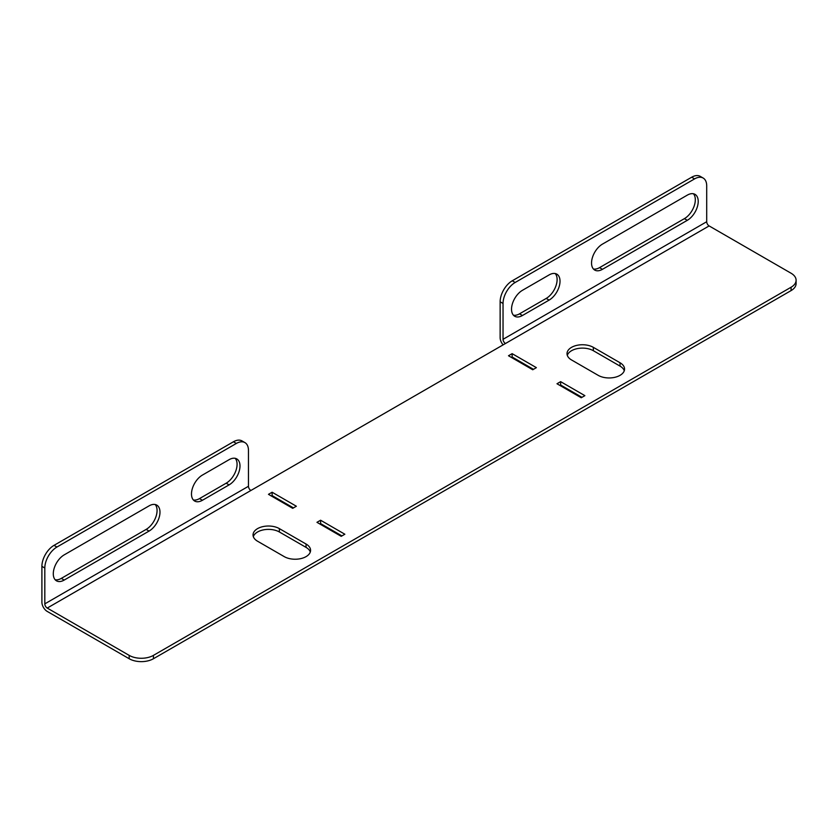 <?xml version="1.0" encoding="UTF-8"?>
<svg xmlns="http://www.w3.org/2000/svg" width="838" height="838" viewBox="0 0 838 838"><rect width="100%" height="100%" fill="white"/><g stroke="black" fill="none" stroke-linecap="round" stroke-linejoin="round"><path stroke-width="1.26" d="M559.899 385.428L560.632 385.009L581.96 397.327M503.041 339.306A3.425 1.98 -120 0 0 505.471 343.507L250.897 490.481A3.425 1.98 60 0 1 248.467 486.281L248.467 450.446A17.148 9.899 120 0 0 244.916 442.6A17.148 9.899 120 0 0 236.347 443.449L56.932 547.036A17.148 9.899 120 0 0 44.812 568.028L44.812 603.863A3.425 1.98 -120 0 0 47.232 608.063L129.188 655.379A17.148 9.899 0 0 0 153.427 655.379L153.427 658.741L791.082 290.597L791.082 287.235A17.148 9.899 0 0 0 796.1 280.238A17.148 9.899 0 0 0 791.082 273.24L709.126 225.925A3.425 1.98 60 0 1 706.706 221.724L503.041 339.306L503.041 303.471L500.139 301.795A17.148 9.899 -60 0 1 512.259 280.793L691.675 177.216A17.148 9.899 -60 0 1 700.243 176.357L703.155 178.044A17.148 9.899 120 0 0 694.587 178.892L691.675 177.216M153.427 658.741A17.148 9.899 180 0 1 129.188 658.741L129.188 655.379M44.812 568.028L41.9 566.352L41.9 602.187A7.542 4.358 -120 0 0 47.232 611.426L129.188 658.741M796.1 280.238L796.1 283.6A17.148 9.899 180 0 1 791.082 290.597M293.447 507.912L272.109 495.593L271.386 496.012M341.935 535.911L320.598 523.593L319.875 524.012M511.41 357.438L512.133 357.019L533.471 369.328M310.29 552.001A15.43 8.904 0 0 0 306.048 547.382L279.379 531.983A15.43 8.904 0 0 0 263.949 529.773A15.43 8.904 0 0 0 253.317 536.603M567.295 355.333A15.43 8.904 180 0 1 577.916 348.503A15.43 8.904 180 0 1 593.356 350.713L620.026 366.112A15.43 8.904 180 0 1 624.268 370.731M584.872 395.651L581.237 397.746L556.987 383.752L560.632 381.646L584.872 395.651M536.383 367.652L532.748 369.757L508.498 355.752L512.133 353.657L536.383 367.652M153.427 655.379L791.082 287.235M296.359 506.236L272.109 492.231L268.474 494.336L292.713 508.331L296.359 506.236M344.847 534.225L320.598 520.23L316.963 522.325L341.213 536.33L344.847 534.225M279.379 528.631A15.43 8.904 0 0 0 262.566 526.693A15.43 8.904 0 0 0 253.045 534.927A15.43 8.904 0 0 0 257.559 541.222L284.229 556.621A15.43 8.904 0 0 0 301.051 558.558A15.43 8.904 0 0 0 310.573 550.325A15.43 8.904 0 0 0 306.048 544.03L279.379 528.631L279.379 531.983M598.206 375.351L571.537 359.952A15.43 8.904 180 0 1 567.022 353.657A15.43 8.904 180 0 1 576.544 345.424A15.43 8.904 180 0 1 593.356 347.351L620.026 362.749A15.43 8.904 180 0 1 624.551 369.055A15.43 8.904 180 0 1 615.019 377.278A15.43 8.904 180 0 1 598.206 375.351M503.114 344.868A7.542 4.358 -120 0 1 500.139 337.63L500.139 301.795M693.435 193.767A15.43 8.904 -60 0 1 694.042 206.389A15.43 8.904 -60 0 1 684.395 218.645L599.537 267.636A15.43 8.904 -60 0 1 593.419 268.998M555.227 273.555A15.43 8.904 -60 0 1 555.845 286.167A15.43 8.904 -60 0 1 546.198 298.433L519.529 313.831A15.43 8.904 -60 0 1 513.411 315.193M602.449 269.323A15.43 8.904 -60 0 1 594.739 270.077A15.43 8.904 -60 0 1 592.372 257.716A15.43 8.904 -60 0 1 602.449 244.12L687.307 195.128A15.43 8.904 -60 0 1 695.027 194.364A15.43 8.904 -60 0 1 697.384 206.724A15.43 8.904 -60 0 1 687.307 220.321L602.449 269.323L599.537 267.636M512.259 280.793L515.171 282.479L694.587 178.892M515.171 282.479A17.148 9.899 120 0 0 503.041 303.471M703.155 178.044A17.148 9.899 120 0 1 706.706 185.889L706.706 221.724M522.441 315.507A15.43 8.904 -60 0 1 514.731 316.272A15.43 8.904 -60 0 1 512.364 303.911A15.43 8.904 -60 0 1 522.441 290.315L549.11 274.916A15.43 8.904 -60 0 1 556.83 274.152A15.43 8.904 -60 0 1 559.187 286.512A15.43 8.904 -60 0 1 549.11 300.109L522.441 315.507L519.529 313.831M272.109 495.593L272.109 492.231M320.598 523.593L320.598 520.23M512.133 357.019L512.133 353.657M560.632 385.009L560.632 381.646M193.369 499.972A15.43 8.904 120 0 0 199.496 498.6L226.166 483.201A15.43 8.904 120 0 0 235.803 470.946A15.43 8.904 120 0 0 235.195 458.323M55.172 579.76A15.43 8.904 120 0 0 61.3 578.388L146.158 529.396A15.43 8.904 120 0 0 155.795 517.14A15.43 8.904 120 0 0 155.187 504.518M236.347 443.449L233.435 441.773L54.02 545.36L56.932 547.036M233.435 441.773A17.148 9.899 -60 0 1 242.014 440.924L244.916 442.6M41.9 566.352A17.148 9.899 -60 0 1 54.02 545.36M229.078 459.685L202.408 475.083A15.43 8.904 120 0 0 192.321 488.68A15.43 8.904 120 0 0 194.688 501.051A15.43 8.904 120 0 0 202.408 500.286L229.078 484.888A15.43 8.904 120 0 0 239.155 471.291A15.43 8.904 120 0 0 236.787 458.92A15.43 8.904 120 0 0 229.078 459.685M149.059 505.88L64.201 554.871A15.43 8.904 120 0 0 54.124 568.468A15.43 8.904 120 0 0 56.492 580.839A15.43 8.904 120 0 0 64.201 580.074L149.059 531.083A15.43 8.904 120 0 0 159.147 517.486A15.43 8.904 120 0 0 156.779 505.115A15.43 8.904 120 0 0 149.059 505.88M709.126 225.925L505.471 343.507M47.232 608.063L250.897 490.481M248.467 486.281L44.812 603.863M146.158 529.396L149.059 531.083M61.3 578.388L64.201 580.074M226.166 483.201L229.078 484.888M199.496 498.6L202.408 500.286M684.395 218.645L687.307 220.321M546.198 298.433L549.11 300.109M306.048 547.382L306.048 544.03M593.356 350.713L593.356 347.351M620.026 366.112L620.026 362.749"/></g></svg>
